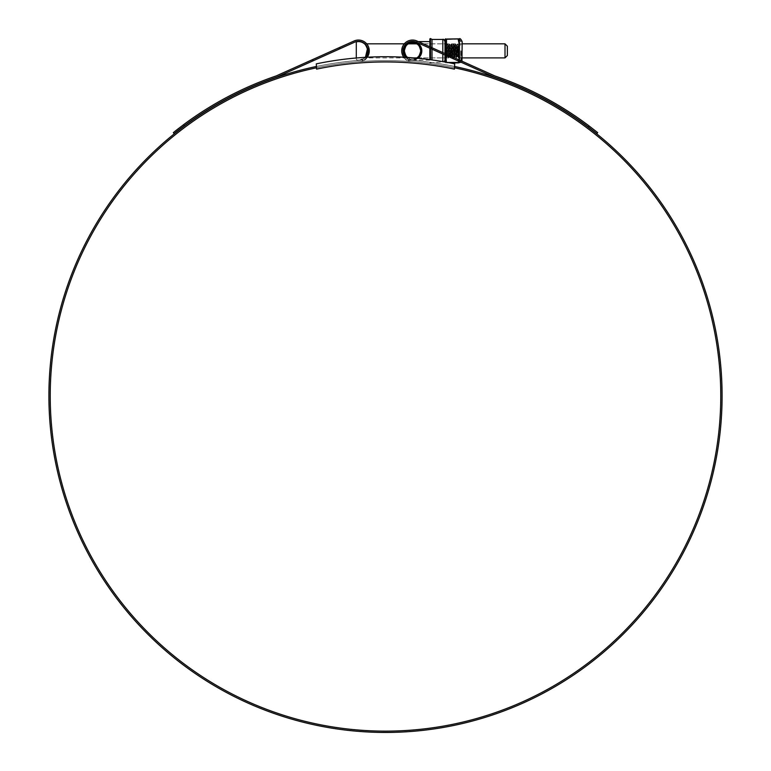 <?xml version="1.0" encoding="UTF-8"?>
<svg xmlns="http://www.w3.org/2000/svg" width="771" height="771" viewBox="0 0 771 771"><rect width="100%" height="100%" fill="white"/><g stroke="black" fill="none" stroke-linecap="round" stroke-linejoin="round"><path stroke-width="0.58" stroke-dasharray="3.85 2.89" d="M403.792 57.227A10.813 10.813 0 0 0 411.695 61.651A335.25 335.25 0 0 1 454.717 67.848L454.717 63.868A339.144 339.144 0 0 0 316.283 63.868L316.283 67.848A335.25 335.25 0 0 1 454.717 67.848L454.717 63.868A339.144 339.144 0 0 0 316.283 63.868L316.283 67.848A335.25 335.25 0 0 1 454.717 67.848L454.437 69.139A333.93 333.93 0 0 0 316.563 69.139L316.283 67.848A335.25 335.25 0 0 1 359.305 61.651A10.813 10.813 0 0 0 367.208 57.227L363.69 60.331L359.209 60.331A9.493 9.493 0 0 0 367.661 48.515A9.493 9.493 0 0 0 354.573 42.203L276.654 77.158A336.792 336.792 0 0 0 184.423 125.702L183.594 124.671L181.127 126.531M454.717 67.848L454.717 63.868A339.144 339.144 0 0 0 316.283 63.868L316.283 67.848M507.376 55.522L507.376 46.221M505.005 43.841L505.005 57.902M367.738 50.867C364.394 41.769 364.394 41.769 367.738 50.867L367.314 48.081M356.298 57.989L356.298 58.991A1.079 1.079 0 0 0 357.243 60.071A9.281 9.281 0 0 0 367.738 50.867A9.281 9.281 0 0 0 357.243 41.673A1.079 1.079 0 0 0 356.298 42.742L356.298 58.991A1.079 1.079 0 0 0 357.243 60.071A9.281 9.281 0 0 0 365.107 57.343L365.695 56.678M588.302 126.993L596.831 133.653L597.66 132.622L589.131 125.972L588.302 126.993A336.792 336.792 0 0 0 494.346 77.158L416.427 42.203A9.493 9.493 0 0 0 403.04 50.867L403.416 48.226A9.493 9.493 0 0 1 416.427 42.203A9.493 9.493 0 0 0 403.416 48.226L402.048 48.226A10.813 10.813 0 0 1 416.966 40.998A10.813 10.813 0 0 0 402.048 48.226L401.72 50.867C403.204 56.89 405.074 60.042 407.31 60.331C405.064 60.032 403.204 56.881 401.72 50.867C403.204 56.89 405.074 60.042 407.31 60.331C405.064 60.032 403.204 56.881 401.72 50.867A10.813 10.813 0 0 0 411.695 61.651A335.25 335.25 0 0 1 720.75 395.88A335.25 335.25 0 0 1 385.5 731.13A335.25 335.25 0 0 1 50.25 395.88A335.25 335.25 0 0 1 359.305 61.651A10.813 10.813 0 0 0 368.943 48.197A10.813 10.813 0 0 0 354.034 40.998A10.813 10.813 0 0 1 368.952 48.226A10.813 10.813 0 0 0 354.034 40.998L276.172 75.934A338.112 338.112 0 0 0 183.594 124.671M403.04 50.867C404.467 57.237 407.387 60.389 411.791 60.331A9.493 9.493 0 0 1 403.04 50.867L403.137 49.546M405.575 57.324A9.493 9.493 0 0 0 411.791 60.331A336.57 336.57 0 0 1 454.717 66.499M404.023 55.069L411.791 60.331A336.57 336.57 0 0 1 722.07 395.88A336.57 336.57 0 0 1 385.5 732.45A336.57 336.57 0 0 1 48.93 395.88A336.57 336.57 0 0 1 359.209 60.331C364.741 60.263 367.526 56.235 367.584 48.226A9.493 9.493 0 0 0 354.573 42.203A9.493 9.493 0 0 1 367.584 48.226L368.952 48.226C368.577 55.791 366.823 59.83 363.69 60.331C366.832 59.81 368.586 55.772 368.952 48.226L367.584 48.226M379.833 732.402L378.05 732.151L379.833 732.402M380.228 732.411L391.861 732.171M381.896 732.431L387.206 732.228L382.792 732.219M383.919 732.45L387.129 732.45M387.678 732.228L393.923 732.344L384.777 732.45M393.258 732.363L388.873 732.219M390.444 732.411L386.724 732.45M385.751 732.45L388.015 732.44M387.206 732.228L381.52 732.209M316.283 66.499A336.57 336.57 0 0 1 359.209 60.331A9.493 9.493 0 0 0 365.425 57.324L359.209 60.331M589.131 125.972A338.112 338.112 0 0 0 494.828 75.934L416.966 40.998L460.056 60.331L418.277 41.586L414.547 41.586M416.966 40.998A10.813 10.813 0 0 0 401.72 50.867M337.939 48.226L341.168 48.226L337.939 48.226L310.944 60.331L354.034 40.998M180.067 127.34L178.795 128.314M174.651 131.571L173.861 132.198M173.34 132.622L174.169 133.653M174.718 133.21L175.557 132.535M393.865 732.132L384.305 732.45M380.228 732.19L384.305 732.228M387.129 732.228L383.919 732.228M393.258 732.142L384.777 732.228M389.49 732.209L393.991 732.122M386.724 732.228L389.22 732.209M385.751 732.238L388.015 732.228M385.779 732.45L384.748 732.45M385.779 732.238L384.748 732.228M379.361 732.392L380.354 732.19M429.832 48.226L433.061 48.226L429.832 48.226L429.842 46.78M429.842 38.926L429.842 59.646M432.001 59.936L432.001 39.427M432.001 47.744L432.001 49.19M444.983 39.543L444.983 61.988M405.893 57.343A9.281 9.281 0 0 0 418.094 58.297L412.533 60.148C418.133 59.56 421.226 56.466 421.814 50.867A9.281 9.281 0 0 0 412.533 41.586A9.281 9.281 0 0 0 403.262 50.867A9.281 9.281 0 0 0 412.533 60.148A9.281 9.281 0 0 0 421.814 50.867C421.226 45.277 418.133 42.183 412.533 41.586M420.735 50.867C419.713 55.233 418.393 57.574 416.754 57.902C418.383 57.584 419.713 55.233 420.735 50.867C419.713 46.501 418.383 44.159 416.754 43.841C418.393 44.159 419.713 46.501 420.735 50.867A8.202 8.202 0 0 0 412.533 42.675A8.202 8.202 0 0 0 404.341 50.867C405.363 55.233 406.683 57.584 408.322 57.902C406.683 57.574 405.353 55.233 404.341 50.867A8.202 8.202 0 0 0 412.533 59.068A8.202 8.202 0 0 0 420.735 50.867M462.176 57.902L416.822 57.864M416.33 58.133A8.202 8.202 0 0 1 407.657 57.459L408.322 57.902L406.481 57.902L404.717 55.869M403.262 50.867C406.606 41.769 406.606 41.769 403.262 50.867C406.606 59.965 406.606 59.965 403.262 50.867L403.686 48.081M404.341 50.867C405.353 46.501 406.683 44.159 408.322 43.841C406.683 44.159 405.363 46.501 404.341 50.867M408.322 43.841L406.481 43.841L408.081 43.986M416.995 43.986L444.983 43.841M459.487 54.288L459.015 58.596L459.487 59.136L459.487 50.867L459.477 61.613L459.449 39.022M460.913 50.867L460.913 60.022L460.913 50.867M445.195 51.609L446.467 45.277L446.303 50.867C446.081 58.702 445.879 58.702 445.677 50.867C445.513 44.005 445.349 42.578 445.195 46.568C445.445 42.338 445.705 43.774 445.966 50.867L446.448 57.738L447.431 44.005L448.414 57.738L449.397 44.005L450.351 57.719L451.353 44.005L452.317 57.719L453.319 44.005L454.302 57.738L455.285 44.005L456.239 57.719L457.242 44.005L458.205 57.719L459.102 44.41L457.82 53.536L458.099 45.026L457.492 44.005L456.509 57.738L455.526 44.005L454.543 57.738L453.56 44.005L452.587 57.738L451.604 44.005L450.621 57.738L449.638 44.005L448.655 57.738L447.681 44.005L446.698 57.738L445.734 44.024L445.224 50.867L445.715 44.005M445.734 44.024L446.698 46.915L447.431 56.456L448.414 45.277L449.397 56.456L450.38 45.277L451.353 56.456L452.336 45.277L453.319 56.456L454.302 45.277L455.285 56.456L456.259 45.277L457.242 56.456L457.82 49.277C458.022 43.321 458.205 43.851 458.388 50.867C458.61 59.222 458.812 59.222 459.015 50.867L458.466 57.738L457.511 44.024M459.314 50.867L459.314 39.947L459.314 50.867M459.102 44.41L459.102 47.947M444.983 43.793L445.195 46.568M444.983 57.95L445.975 56.929L446.428 57.719M446.303 50.867C446.081 58.702 445.879 58.702 445.677 50.867M446.467 46.713L447.681 56.456L448.655 45.277L449.638 56.456L450.592 45.296L451.604 56.456L452.558 45.296L453.56 56.456L454.543 45.277L455.526 56.456L456.509 45.277L457.463 56.437L458.466 57.738M455.497 56.437L456.259 57.738L457.27 56.437M451.575 56.437L452.587 57.738M449.609 56.437L450.621 57.738M444.983 55.02L444.983 53.575M459.487 42.607L458.446 39.042L459.217 39.022L459.314 44.863L458.119 50.867L459.015 55.155M446.409 62.249L446.486 50.452L445.272 57.902M458.446 39.042L446.187 39.292L458.157 39.273L459.015 43.137M445.272 43.841L446.187 50.616M462.176 41.721L462.176 60.022M459.449 62.721L459.487 59.136M461.077 50.867L461.077 60.022L461.077 50.867M459.015 46.578L459.217 54.336L458.446 51.127L446.187 51.127M459.487 47.455L458.446 50.616L446.486 50.452L446.486 39.273M459.217 62.711L458.446 62.692L459.217 59.251L459.487 62.547M462.176 50.867L462.176 57.738L462.176 50.867M446.486 62.885L449.811 62.885L446.486 62.885M445.32 58.423L446.187 62.441M445.31 55.165L445.513 53.806M458.446 51.127L458.446 50.616M458.446 39.292L458.157 38.849L459.015 38.849M458.446 62.441L447.594 62.461M445.802 53.941L445.609 55.3M459.102 59.907L458.803 61.217M447.7 44.024L448.655 45.277M453.589 44.024L454.543 45.277M450.38 45.277L451.334 44.024M452.336 45.277L453.3 44.024M457.463 56.437L457.82 53.536M458.494 57.719L459.314 57.95M458.388 50.867C458.61 59.222 458.812 59.222 459.015 50.867M403.416 48.226L402.048 48.226M430.488 59.733L430.488 38.55M430.488 47.07L430.488 48.515M442.814 61.613L442.814 39.427M442.814 52.601L442.814 54.047M459.612 50.867L459.612 56.707L459.612 50.867M460.779 50.867L460.779 56.707L460.779 50.867M445.021 53.594L445.021 55.04M445.021 61.998L445.021 39.369M459.487 60.08L459.487 61.526M459.449 43.234L459.449 46.655M459.449 55.078L459.449 58.509M459.217 61.401L459.217 59.955M459.015 58.596L458.157 62.461M458.552 61.102L458.841 59.791M462.176 43.841L416.754 43.841M406.153 43.841L404.322 43.841M366.678 43.841L364.847 43.841M413.593 57.902L364.519 57.902M314.163 60.331L310.944 60.331M411.791 60.331L407.31 60.331M460.056 60.331L456.837 60.331M416.754 57.902L444.983 57.902M429.842 60.148L412.533 60.148M429.842 62.808L444.163 61.844M460.913 56.842L459.477 56.842M459.477 61.613L460.913 60.022M460.913 44.891L459.477 44.891M459.477 40.121L460.913 41.721M458.08 45.017L459.314 43.793M455.314 56.437L454.302 57.738M449.426 56.437L448.414 57.738M447.459 56.437L446.448 57.738M445.522 62.885L444.983 62.191M461.106 62.249L461.935 61.179M459.314 39.947C459.564 39.437 460.152 40.025 461.077 41.721M462.176 44.005L461.077 44.005M459.314 61.786C459.564 62.297 460.152 61.709 461.077 60.022M462.176 57.738L461.077 57.738M446.669 45.296L447.411 44.024M447.652 56.437L448.394 57.719M448.635 45.296L449.368 44.024M453.531 56.437L454.273 57.719M454.514 45.296L455.256 44.024M456.48 45.296L457.222 44.024M449.666 44.024L450.409 45.296M450.64 57.719L451.382 56.437M451.623 44.024L452.365 45.296M452.606 57.719L453.348 56.437M455.545 44.024L456.287 45.296"/><path stroke-width="1.16" d="M454.717 63.868A339.144 339.144 0 0 0 316.283 63.868L316.563 69.139A333.93 333.93 0 0 1 454.437 69.139L454.717 63.868M505.005 43.841L507.376 46.221L507.376 55.522L505.005 57.902L505.005 43.841L462.176 43.841M364.847 43.841L367.314 48.081M367.738 50.867C364.394 59.965 364.394 59.965 367.738 50.867L366.851 54.837M365.695 56.678L366.842 54.866M365.107 57.343A9.281 9.281 0 0 0 357.243 41.673A1.079 1.079 0 0 0 356.298 42.742L356.298 57.989M454.717 67.848A335.25 335.25 0 0 1 385.5 731.13A335.25 335.25 0 0 1 316.283 67.848M429.842 41.586L418.277 41.586L416.966 40.998A10.813 10.813 0 0 0 403.792 57.227M401.72 50.867L402.048 48.226M403.137 49.546L403.416 48.226M588.302 126.993L589.131 125.972L597.66 132.622L596.831 133.653L588.302 126.993A336.792 336.792 0 0 0 494.346 77.158L416.427 42.203A9.493 9.493 0 0 0 405.575 57.324M454.717 66.499A336.57 336.57 0 0 1 385.5 732.45A336.57 336.57 0 0 1 316.283 66.499M379.361 732.392L382.792 732.44M378.05 732.363L377.366 732.354M393.258 732.363L393.923 732.344M387.678 732.44L388.873 732.431M393.991 732.344L390.444 732.411M389.451 732.431L386.724 732.45M393.865 732.344L391.861 732.392M389.49 732.431L387.023 732.45M381.52 732.431L387.206 732.45M367.584 48.226L365.425 57.324A9.493 9.493 0 0 0 354.573 42.203L276.654 77.158A336.792 336.792 0 0 0 184.423 125.702L174.169 133.653L173.34 132.622L183.594 124.671L184.423 125.702L182.11 127.437M404.023 55.069L403.04 50.867M589.131 125.972A338.112 338.112 0 0 0 494.828 75.934L416.966 40.998M368.952 48.226L367.208 57.227A10.813 10.813 0 0 0 354.034 40.998L337.939 48.226M354.034 40.998L276.172 75.934A338.112 338.112 0 0 0 183.594 124.671M180.665 126.878L180.067 127.34M178.795 128.314L174.651 131.571M173.861 132.198L173.34 132.622M174.169 133.653L174.718 133.21M175.557 132.535L181.493 127.909M429.842 59.646L429.842 48.226M429.842 46.78L429.842 38.926L430.488 38.55L430.488 47.07M442.814 52.601L442.814 39.427L432.001 39.427L432.001 47.744M432.001 49.19L432.001 59.936M414.547 41.586L412.533 41.586C418.133 42.183 421.226 45.277 421.814 50.867A9.281 9.281 0 0 0 412.533 41.586A9.281 9.281 0 0 0 403.262 50.867L404.717 55.869M416.33 58.133A8.202 8.202 0 0 0 420.735 50.867C419.713 55.233 418.393 57.574 416.754 57.902C418.383 57.584 419.713 55.233 420.735 50.867C419.713 46.501 418.383 44.159 416.754 43.841C418.393 44.159 419.713 46.501 420.735 50.867A8.202 8.202 0 0 0 412.533 42.675A8.202 8.202 0 0 0 404.341 50.867C405.363 55.233 406.683 57.584 408.322 57.902C406.683 57.574 405.353 55.233 404.341 50.867A8.202 8.202 0 0 0 407.657 57.459M406.153 43.841L403.686 48.081M404.341 50.867C405.353 46.501 406.683 44.159 408.322 43.841C406.683 44.159 405.363 46.501 404.341 50.867M403.262 50.867A9.281 9.281 0 0 0 405.893 57.343M418.094 58.297A9.281 9.281 0 0 0 421.814 50.867L418.094 58.297M444.983 61.988L444.983 55.02M444.983 53.575L445.021 39.369L445.021 53.594M459.217 59.955L459.217 47.407L458.408 50.867L459.487 54.288L459.487 60.08M445.513 53.806L446.226 50.867L446.187 39.042L459.314 38.849L459.487 54.288M458.157 38.849L446.187 39.292L445.272 43.841M461.935 61.179L462.176 41.721C460.971 39.08 460.017 38.126 459.314 38.849L459.015 38.849M458.803 61.217L458.446 62.692L461.106 62.249M459.102 59.907L459.487 59.136M458.446 50.616L459.015 46.578L459.487 47.455M459.015 46.578L459.487 39.186M458.446 39.292L459.487 42.607M446.187 51.127L445.802 53.941M446.486 39.273L446.486 51.291L458.157 51.291L458.157 50.452L446.187 50.616M445.272 57.902L445.32 58.423M446.11 62.191L445.31 55.165M458.446 51.127L459.015 55.155M458.446 62.441L458.552 61.102M459.217 61.401L459.217 62.711L458.157 62.885L449.811 62.885L458.157 62.885M445.609 55.3L446.409 62.249M430.488 48.515L430.488 59.733M442.814 54.047L442.814 61.613M445.021 55.04L445.021 61.998M459.487 61.526L459.487 62.547M459.449 43.234L459.449 46.655M459.449 55.078L459.449 58.509M447.594 62.461L458.157 62.461M459.015 43.137L458.157 39.273M458.841 59.791L459.015 58.596M416.754 43.841L408.322 43.841M404.322 43.841L366.678 43.841M505.005 57.902L462.176 57.902M416.754 57.902L413.593 57.902M432.001 39.427L430.488 38.55M442.814 39.427C443.344 38.878 444.067 39.6 444.983 41.586M444.163 61.844L444.983 60.148M445.021 39.369L445.522 38.849"/></g></svg>
